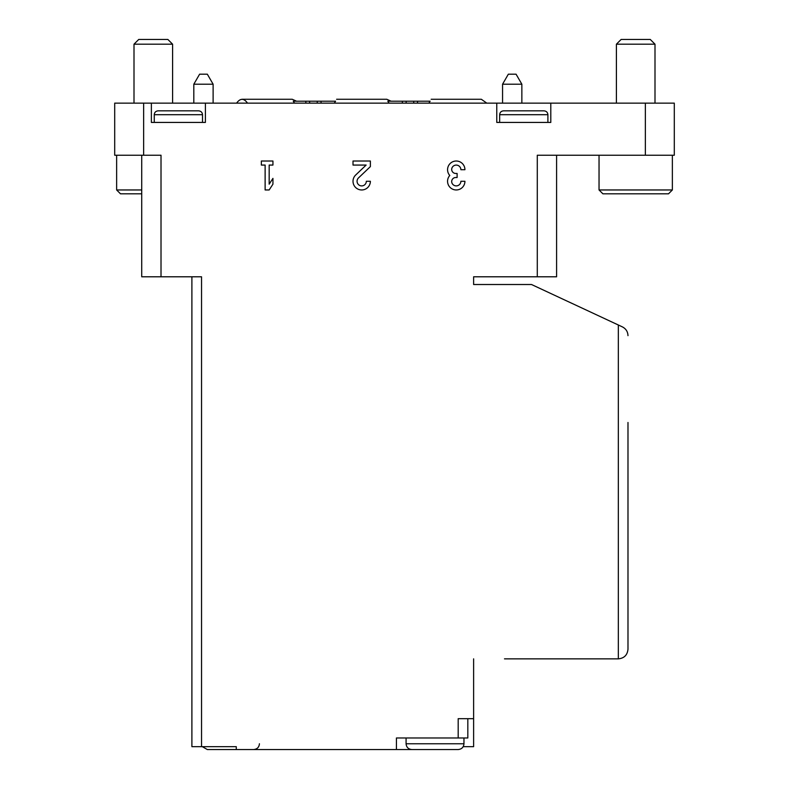 <?xml version="1.0" encoding="UTF-8"?>
<svg xmlns="http://www.w3.org/2000/svg" width="789" height="789" viewBox="0 0 789 789"><rect width="100%" height="100%" fill="white"/><g stroke="black" fill="none" stroke-linecap="round" stroke-linejoin="round"><path stroke-width="1.18" d="M627.985 422.48L627.985 649.209L627.985 422.48M143.647 103.132L114.701 103.132L114.701 155.226L143.647 155.226L143.647 103.132L674.299 103.132L674.299 155.226L537.289 155.226L537.289 276.791L473.617 276.791L473.617 284.513L531.5 284.513L618.339 324.999L618.339 658.854L504.487 658.854M370.376 181.273L366.323 181.273A4.635 4.635 0 0 1 359.873 185.533A4.635 4.635 0 0 1 358.502 177.919L370.376 166.607L370.376 161.015L353.008 161.015L353.008 165.069L366.126 165.069L355.711 174.99A8.679 8.679 0 0 0 358.275 189.261A8.679 8.679 0 0 0 370.376 181.273M272.935 165.069L272.935 161.015L261.356 161.015L261.356 165.069L265.124 165.069L265.124 189.962L269.167 189.962L272.935 184.172L272.935 178.383L269.167 184.172L269.167 165.069L272.935 165.069M464.928 169.704A8.679 8.679 0 0 0 453.152 161.587A8.679 8.679 0 0 0 449.779 175.483A8.679 8.679 0 0 0 453.152 189.39A8.679 8.679 0 0 0 464.928 181.273L460.875 181.273A4.635 4.635 0 0 1 452.235 183.59A4.053 4.053 0 0 1 455.746 177.515L457.117 177.515L457.117 173.462L455.746 173.462A4.053 4.053 0 0 1 452.235 167.386A4.635 4.635 0 0 1 460.875 169.704L464.928 169.704M205.396 103.132L205.396 122.423L151.37 122.423L151.37 103.132M191.895 276.791L191.895 746.66L201.54 746.66L201.54 276.791L161.015 276.791L161.015 155.226L143.647 155.226M201.54 746.66L236.276 746.66L236.276 749.55L396.433 749.55L396.433 737.971L458.182 737.971L458.182 718.68L473.617 718.68L473.617 658.854M496.774 103.132L496.774 122.423L550.801 122.423L550.801 103.132M622.413 326.902C625.953 328.747 627.807 331.656 627.985 335.65C627.807 331.656 625.953 328.747 622.413 326.902L618.339 324.999M627.985 649.209C627.403 655.057 624.188 658.273 618.339 658.854M396.433 749.55L429.236 749.55M463.192 746.66L473.617 746.66L473.617 718.68M161.015 276.791L141.724 276.791L141.724 155.226M556.59 155.226L556.59 276.791L537.289 276.791M458.182 737.971L467.828 737.971L467.828 718.68M411.868 749.55L458.182 749.55L411.868 749.55C408.347 749.205 406.424 747.282 406.079 743.761L406.079 737.971M207.329 749.55L236.276 749.55L207.329 749.55L202.309 746.66M621.14 39.45L650.264 39.45L654.998 44.184L616.406 44.184L621.14 39.45M616.406 103.132L616.406 44.184M672.366 189.962L599.038 189.962L602.895 193.818L668.51 193.818L672.366 189.962L672.366 155.226M599.038 189.962L599.038 155.226M138.736 39.45L167.86 39.45L172.594 44.184L134.002 44.184L138.736 39.45M134.002 103.132L134.002 44.184M141.724 189.962L116.634 189.962L120.49 193.818L141.724 193.818M116.634 189.962L116.634 155.226M499.664 122.423L499.664 114.701C499.891 112.363 501.183 111.071 503.52 110.845L544.045 110.845C546.412 111.101 547.694 112.383 547.901 114.701L499.664 114.701M154.259 122.423L154.259 114.701C154.486 112.363 155.778 111.071 158.125 110.845L198.641 110.845C201.008 111.101 202.3 112.383 202.507 114.701L154.259 114.701M502.563 103.132L502.563 84.206L521.854 84.206L521.854 103.132M502.563 84.206L508.343 74.186L516.065 74.186L521.854 84.206M193.818 103.132L193.818 84.206L213.119 84.206L213.119 103.132M193.818 84.206L199.607 74.186L207.329 74.186L213.119 84.206M334.299 103.132L335.581 101.199L317.257 101.199L317.257 103.132M428.851 103.132L430.133 101.199L387.813 101.199L389.085 103.132M236.601 103.132C240.241 98.083 243.88 98.083 247.519 103.132M317.257 101.199L293.261 101.199L294.544 103.132M645.353 155.226L645.353 103.132M406.079 743.761L463.962 743.761C463.656 747.242 461.723 749.175 458.182 749.55M417.539 101.199L417.539 103.132M413.732 101.199L413.732 103.132M406.138 101.199L406.138 103.132M402.341 101.199L402.341 103.132M321.054 101.199L321.054 103.132M309.653 101.199L309.653 103.132M305.856 101.199L305.856 103.132M463.962 743.761L463.962 737.971M259.423 743.761C259.117 747.242 257.184 749.175 253.634 749.55M654.998 103.132L654.998 44.184M172.594 103.132L172.594 44.184M547.901 122.423L547.901 114.701M202.507 122.423L202.507 114.701M391.097 101.199L386.778 99.266L336.607 99.266L386.778 99.266M296.546 101.199L292.226 99.266L242.055 99.266M486.793 103.132L481.329 99.266L431.159 99.266L481.329 99.266"/></g></svg>
